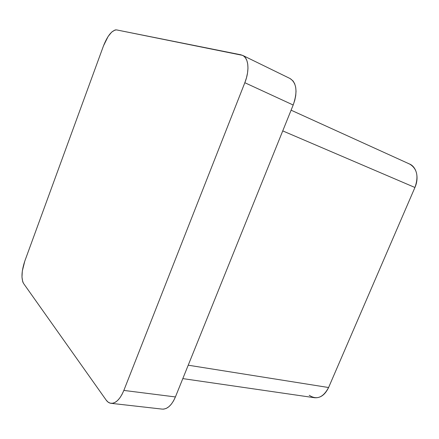 <?xml version="1.0" encoding="UTF-8"?>
<svg xmlns="http://www.w3.org/2000/svg" width="439" height="439" viewBox="0 0 439 439"><rect width="100%" height="100%" fill="white"/><g stroke="black" fill="none" stroke-linecap="round" stroke-linejoin="round"><path stroke-width="0.66" d="M162.172 409.11L163.796 409.11L166.37 408.347L168.922 406.673L171.347 404.143L173.542 400.851L175.413 396.938L293.181 105.02L294.767 100.317L295.727 95.647L296.034 91.202L295.672 87.169L294.657 83.706L293.043 80.952L290.036 78.521M242.701 55.396L290.097 78.548C296.698 82.993 297.724 91.817 293.181 105.02L244.83 82.719C249.769 70.492 248.639 57.986 242.646 55.374L116.544 29.896C112.022 30.165 107.676 35.471 103.5 45.821L24.793 261.112L22.323 270.989L21.972 277.124L22.746 281.838L23.536 283.424L106.145 400.066L108.01 402.053L110.156 403.15L112.499 403.293L114.947 402.464L117.405 400.681L119.77 398.008L121.949 394.54L123.847 390.419L244.83 82.719L293.181 105.02L175.413 396.938L123.847 390.419L244.83 82.719L246.488 77.763L247.547 72.869L247.969 68.237L247.733 64.067L246.866 60.516L245.401 57.734L243.415 55.808L240.984 54.815L116.544 29.896L115.084 29.967L111.693 32.085L108.104 36.486L103.5 45.821L24.793 261.112C21.527 271.077 21.11 278.513 23.536 283.424L106.145 400.066C107.522 401.998 109.152 403.084 111.023 403.32C115.863 403.479 120.138 399.177 123.847 390.419L175.413 396.938C171.775 405.268 167.38 409.324 162.232 409.115L111.023 403.32M408.506 163.626C416.271 165.843 419.508 177.318 414.926 187.486L282.738 130.899L414.926 187.486L328.591 387.522L188.221 365.199L328.591 387.522C323.17 397.602 316.717 400.187 309.232 395.27M182.811 378.605L314.527 397.729C320.41 398.211 325.096 394.809 328.591 387.522L414.926 187.486C418.817 176.352 417.072 168.549 409.675 164.082L291.095 110.184"/></g></svg>
